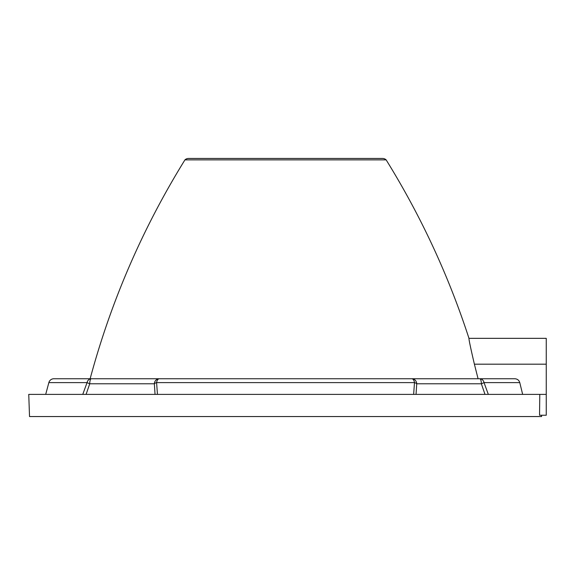 <?xml version="1.0" encoding="UTF-8"?>
<svg xmlns="http://www.w3.org/2000/svg" width="575" height="575" viewBox="0 0 575 575"><rect width="100%" height="100%" fill="white"/><g stroke="black" fill="none" stroke-linecap="round" stroke-linejoin="round"><path stroke-width="0.86" d="M184.942 159.872A5.211 5.211 0 0 1 188.521 158.448L382.569 158.448A5.211 5.211 0 0 1 386.141 159.872L184.942 159.872C142.65 228.196 111.054 301.156 90.138 378.745L285.545 378.745M376.79 158.448L285.545 158.448M386.141 159.872C420.929 216.028 448.543 275.518 468.97 338.337L546.25 338.337L546.25 364.191L474.397 364.191C470.673 348.306 468.862 339.688 468.97 338.337C468.862 339.66 470.673 348.277 474.397 364.191L478.077 378.745L411.75 378.745L514.783 378.745C517.349 378.903 519.017 380.19 519.771 382.612L484.028 382.612L488.326 394.393M478.077 378.745L479.809 378.745A5.211 1.545 90 0 1 481.354 383.777L416.724 383.777L416.048 394.393M87.062 382.612A5.211 4.37 90 0 1 91.281 378.745A5.211 1.545 90 0 0 89.736 383.777A5.211 0.381 -159.7 0 1 87.062 382.612L82.764 394.393L87.062 382.612L48.853 382.612A5.211 5.211 0 0 1 53.885 378.745L411.75 378.745A5.211 2.839 90 0 1 414.489 382.612L156.594 382.612L157.449 394.393M48.853 382.612L45.698 394.393M155.042 394.393L154.366 383.777L89.736 383.777L86.085 394.393M156.594 382.612A5.211 1.804 175.5 0 0 154.366 383.777A5.211 4.981 90 0 1 159.34 378.745A5.211 2.839 90 0 0 156.594 382.612M413.641 394.393L414.489 382.612A5.211 1.804 -175.5 0 1 416.724 383.777A5.211 4.981 90 0 0 411.75 378.745M485.005 394.393L481.354 383.777A5.211 0.381 159.7 0 0 484.028 382.612A5.211 4.37 -90 0 0 479.809 378.745M541.614 415.243L541.564 416.552L29.526 416.552L28.75 394.393L539.781 394.393L539.544 415.243L546.25 415.243L546.25 394.393L539.781 394.393M522.653 394.393L519.771 382.612M546.25 364.191L546.25 394.393"/></g></svg>
